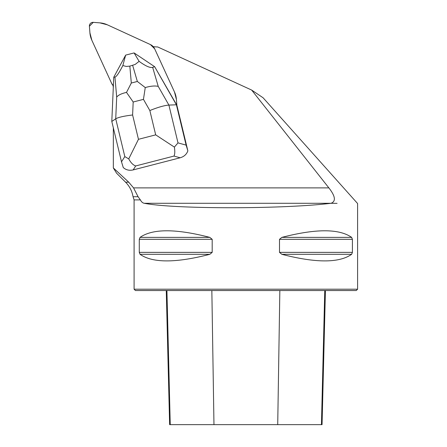 <?xml version="1.0" encoding="UTF-8"?>
<svg xmlns="http://www.w3.org/2000/svg" width="447" height="447" viewBox="0 0 447 447"><rect width="100%" height="100%" fill="white"/><g stroke="black" fill="none" stroke-linecap="round" stroke-linejoin="round"><path stroke-width="0.67" d="M187.863 150.868C186.567 154.366 184.002 156.673 180.175 157.78L173.978 156.07C174.894 154.344 175.028 151.36 174.386 147.108L155.69 134.86L149.84 110.538C158.054 107.235 164.407 105.419 168.905 105.084L178.001 142.889L186.114 145.124L187.863 150.868L176.85 105.196L176.397 99.374A22.35 21.942 -45 0 0 174.475 91.965L154.673 48.829A8.94 8.778 -45 0 0 150.432 44.588L107.302 24.792A22.35 21.942 -45 0 0 99.888 22.87L93.278 22.35A3.576 3.509 -45 0 0 89.406 26.222L89.92 32.838A22.35 21.942 -45 0 0 91.842 40.247L111.638 83.377A8.94 8.778 -45 0 0 113.37 85.869A8.94 8.778 -45 0 1 113.108 85.595A36.654 35.983 135 0 1 113.287 87.808M186.114 145.124L176.409 104.788L154.645 66.687L176.85 105.196L176.397 99.374A22.35 21.942 -45 0 0 174.475 91.965L154.673 48.829A8.94 8.778 -45 0 0 153.22 46.628A36.654 35.983 -45 0 0 157.735 46.957L251.661 90.07L328.869 187.885C335.373 196.188 336.105 201.323 331.065 203.284L144.275 203.284C174.459 209.213 282.303 209.218 331.003 203.29L337.077 203.357M133.172 169.905C129.289 170.788 125.981 170 123.255 167.536L121.506 161.792L111.8 121.461L115.728 118.801C118.315 117.31 123.942 116.036 132.608 114.98L138.458 139.308L128.742 158.886C130.826 162.764 133.15 165.116 135.709 165.943L133.172 169.905L180.175 157.78M113.331 127.82L113.331 167.91L128.719 182.18L133.552 187.885L328.869 187.885M138.084 196.725L133.055 196.725L134.089 199.898L140.386 199.898L138.084 196.725L133.552 187.885M113.331 167.91L116.572 173.185L125.562 182.18L128.719 182.18M357.594 289.203L134.089 289.203L135.43 290.544L356.253 290.544L357.594 289.203L357.594 203.525L263.071 97.759L251.661 90.07M140.386 199.898C141.425 201.904 142.722 203.033 144.275 203.284M139.28 239.313L140.051 237.379C152.561 228.596 175.822 228.596 209.833 237.379L212.185 239.313L212.185 252.376L209.833 254.315C175.822 263.093 152.561 263.093 140.051 254.315L139.28 252.376L139.28 239.313L212.185 239.313M352.409 252.376L351.638 254.315C339.128 263.093 315.867 263.093 281.856 254.315L279.504 252.376L279.504 239.313L281.856 237.379C315.867 228.596 339.128 228.596 351.638 237.379L352.409 239.313L352.409 252.376L279.504 252.376M166.262 290.544L169.631 424.65L322.058 424.65L325.427 290.544M145.258 87.567L143.453 99.357L133.184 102.005L126.512 92.406L131.312 83.03L137.352 81.466L145.258 87.567C150.589 86.02 154.913 85.628 158.227 86.383L168.905 105.084L176.409 104.788L176.895 105.274M152.662 67.357L154.645 66.687L134.111 52.936L139.106 61.351C145.588 66.072 150.108 68.078 152.662 67.357L158.227 86.383M114.935 77.091C116.455 76.755 119.092 72.911 122.841 65.547L125.657 55.121L113.75 77.236L114.935 77.091L116.689 97.1C118.254 95.082 121.528 93.518 126.512 92.406M125.68 55.104L134.078 52.936M111.8 121.461L113.75 77.236M139.106 61.351L135.139 64.446L129.831 66.122L126.272 66.441L122.841 65.547M178.001 142.889L174.386 147.108M128.742 158.886L124.825 156.606L115.728 118.801L116.689 97.1M176.85 105.196L176.397 99.374L174.475 91.965L154.673 48.829L150.432 44.588L107.302 24.792L99.888 22.87L93.278 22.35L89.406 26.222L89.92 32.838L91.842 40.247L111.638 83.377L113.37 85.869M213.968 424.65L211.844 290.544M170.246 424.65L166.921 290.544M321.438 424.65L324.768 290.544M277.721 424.65L279.844 290.544M140.051 254.315L209.833 254.315M139.28 252.376L212.185 252.376M140.051 237.379L209.833 237.379M281.856 237.379L351.638 237.379M279.504 239.313L352.409 239.313M281.856 254.315L351.638 254.315M149.84 110.538L143.453 99.357M133.184 102.005L132.608 114.98M138.458 139.308L155.69 134.86M173.978 156.07L135.709 165.943M121.506 161.792L124.825 156.606M137.352 81.466L132.658 65.391M129.831 66.122L131.312 83.03M153.237 46.628L152.935 46.326M133.055 196.725C132.072 191.098 129.574 186.248 125.562 182.18M134.089 199.898L134.089 289.203"/></g></svg>
